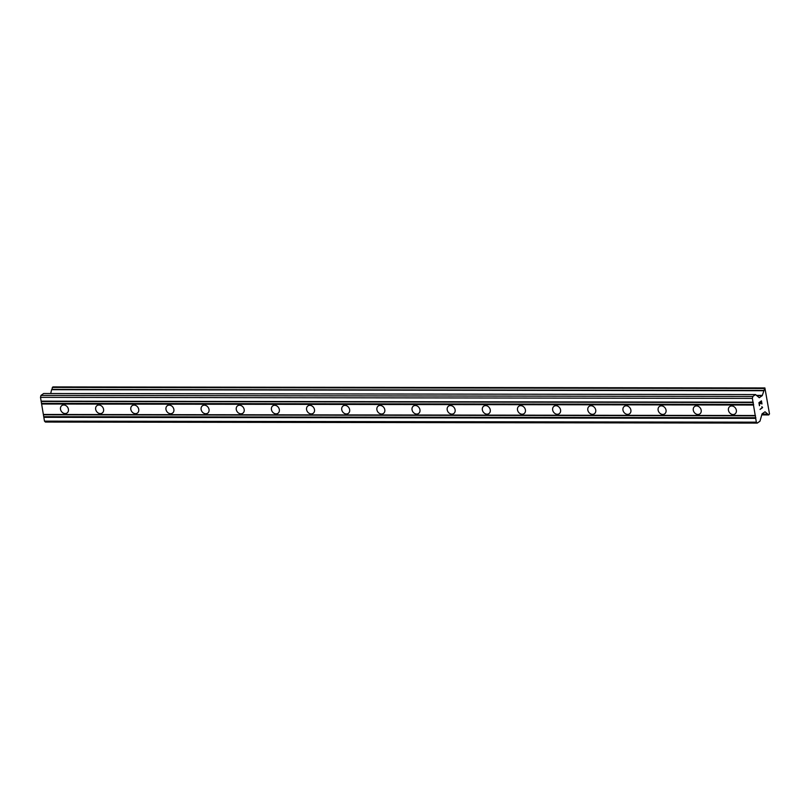 <?xml version="1.0" encoding="UTF-8"?>
<svg xmlns="http://www.w3.org/2000/svg" width="810" height="810" viewBox="0 0 810 810"><rect width="100%" height="100%" fill="white"/><g stroke="black" fill="none" stroke-linecap="round" stroke-linejoin="round"><path stroke-width="1.21" d="M733.111 414.528A4.526 3.736 54.7 0 1 728.767 411.358A4.526 3.736 54.7 0 1 729.769 406.549A4.526 3.736 54.7 0 1 731.673 405.962A4.526 3.736 54.7 0 1 736.017 409.121A4.526 3.736 54.7 0 1 735.014 413.94A4.526 3.736 54.7 0 1 733.111 414.528M697.957 414.467A4.526 3.736 54.7 0 1 693.613 411.308A4.526 3.736 54.7 0 1 694.615 406.498A4.526 3.736 54.7 0 1 696.519 405.911A4.526 3.736 54.7 0 1 700.863 409.07A4.526 3.736 54.7 0 1 699.86 413.89A4.526 3.736 54.7 0 1 697.957 414.467M662.803 414.416A4.526 3.736 54.7 0 1 658.449 411.257A4.526 3.736 54.7 0 1 659.462 406.448A4.526 3.736 54.7 0 1 661.365 405.861A4.526 3.736 54.7 0 1 665.709 409.02A4.526 3.736 54.7 0 1 664.706 413.839A4.526 3.736 54.7 0 1 662.803 414.416M627.649 414.366A4.526 3.736 54.7 0 1 623.295 411.207A4.526 3.736 54.7 0 1 624.308 406.397A4.526 3.736 54.7 0 1 626.211 405.81A4.526 3.736 54.7 0 1 630.555 408.969A4.526 3.736 54.7 0 1 629.552 413.788A4.526 3.736 54.7 0 1 627.649 414.366M592.495 414.315A4.526 3.736 54.7 0 1 588.141 411.156A4.526 3.736 54.7 0 1 589.154 406.347A4.526 3.736 54.7 0 1 591.057 405.759A4.526 3.736 54.7 0 1 595.401 408.918A4.526 3.736 54.7 0 1 594.398 413.728A4.526 3.736 54.7 0 1 592.495 414.315M557.341 414.264A4.526 3.736 54.7 0 1 552.987 411.105A4.526 3.736 54.7 0 1 553.999 406.296A4.526 3.736 54.7 0 1 555.903 405.709A4.526 3.736 54.7 0 1 560.247 408.868A4.526 3.736 54.7 0 1 559.244 413.677A4.526 3.736 54.7 0 1 557.341 414.264M522.187 414.214A4.526 3.736 54.7 0 1 517.833 411.055A4.526 3.736 54.7 0 1 518.846 406.235A4.526 3.736 54.7 0 1 520.749 405.658A4.526 3.736 54.7 0 1 525.093 408.817A4.526 3.736 54.7 0 1 524.08 413.626A4.526 3.736 54.7 0 1 522.187 414.214M487.033 414.163A4.526 3.736 54.7 0 1 482.679 411.004A4.526 3.736 54.7 0 1 483.692 406.185A4.526 3.736 54.7 0 1 485.595 405.608A4.526 3.736 54.7 0 1 489.939 408.767A4.526 3.736 54.7 0 1 488.926 413.576A4.526 3.736 54.7 0 1 487.033 414.163M451.879 414.112A4.526 3.736 54.7 0 1 447.525 410.953A4.526 3.736 54.7 0 1 448.537 406.134A4.526 3.736 54.7 0 1 450.441 405.557A4.526 3.736 54.7 0 1 454.785 408.716A4.526 3.736 54.7 0 1 453.772 413.525A4.526 3.736 54.7 0 1 451.879 414.112M416.715 414.062A4.526 3.736 54.7 0 1 412.371 410.903A4.526 3.736 54.7 0 1 413.383 406.083A4.526 3.736 54.7 0 1 415.287 405.496A4.526 3.736 54.7 0 1 419.631 408.665A4.526 3.736 54.7 0 1 418.618 413.475A4.526 3.736 54.7 0 1 416.715 414.062M381.561 414.011A4.526 3.736 54.7 0 1 377.217 410.842A4.526 3.736 54.7 0 1 378.229 406.033A4.526 3.736 54.7 0 1 380.133 405.445A4.526 3.736 54.7 0 1 384.477 408.615A4.526 3.736 54.7 0 1 383.464 413.424A4.526 3.736 54.7 0 1 381.561 414.011M346.407 413.961A4.526 3.736 54.7 0 1 342.063 410.791A4.526 3.736 54.7 0 1 343.075 405.982A4.526 3.736 54.7 0 1 344.979 405.395A4.526 3.736 54.7 0 1 349.323 408.564A4.526 3.736 54.7 0 1 348.31 413.373A4.526 3.736 54.7 0 1 346.407 413.961M311.253 413.91A4.526 3.736 54.7 0 1 306.909 410.741A4.526 3.736 54.7 0 1 307.921 405.931A4.526 3.736 54.7 0 1 309.825 405.344A4.526 3.736 54.7 0 1 314.169 408.513A4.526 3.736 54.7 0 1 313.156 413.323A4.526 3.736 54.7 0 1 311.253 413.91M276.099 413.859A4.526 3.736 54.7 0 1 271.755 410.69A4.526 3.736 54.7 0 1 272.767 405.881A4.526 3.736 54.7 0 1 274.671 405.294A4.526 3.736 54.7 0 1 279.015 408.463A4.526 3.736 54.7 0 1 278.002 413.272A4.526 3.736 54.7 0 1 276.099 413.859M240.945 413.809A4.526 3.736 54.7 0 1 236.601 410.64A4.526 3.736 54.7 0 1 237.613 405.83A4.526 3.736 54.7 0 1 239.517 405.243A4.526 3.736 54.7 0 1 243.861 408.412A4.526 3.736 54.7 0 1 242.848 413.221A4.526 3.736 54.7 0 1 240.945 413.809M205.791 413.758A4.526 3.736 54.7 0 1 201.447 410.589A4.526 3.736 54.7 0 1 202.459 405.78A4.526 3.736 54.7 0 1 204.363 405.192A4.526 3.736 54.7 0 1 208.707 408.361A4.526 3.736 54.7 0 1 207.694 413.171A4.526 3.736 54.7 0 1 205.791 413.758M170.637 413.707A4.526 3.736 54.7 0 1 166.293 410.538A4.526 3.736 54.7 0 1 167.305 405.729A4.526 3.736 54.7 0 1 169.209 405.142A4.526 3.736 54.7 0 1 173.553 408.311A4.526 3.736 54.7 0 1 172.54 413.12A4.526 3.736 54.7 0 1 170.637 413.707M135.483 413.657A4.526 3.736 54.7 0 1 131.139 410.488A4.526 3.736 54.7 0 1 132.151 405.678A4.526 3.736 54.7 0 1 134.055 405.091A4.526 3.736 54.7 0 1 138.399 408.25A4.526 3.736 54.7 0 1 137.386 413.07A4.526 3.736 54.7 0 1 135.483 413.657M100.329 413.596A4.526 3.736 54.7 0 1 95.985 410.437A4.526 3.736 54.7 0 1 96.997 405.628A4.526 3.736 54.7 0 1 98.901 405.041A4.526 3.736 54.7 0 1 103.245 408.2A4.526 3.736 54.7 0 1 102.232 413.019A4.526 3.736 54.7 0 1 100.329 413.596M65.175 413.546A4.526 3.736 54.7 0 1 60.831 410.386A4.526 3.736 54.7 0 1 61.843 405.577A4.526 3.736 54.7 0 1 63.747 404.99A4.526 3.736 54.7 0 1 68.091 408.149A4.526 3.736 54.7 0 1 67.078 412.968A4.526 3.736 54.7 0 1 65.175 413.546M757.289 423.093L45.411 422.061L44.479 421.129L40.5 397.345L40.956 395.432L43.629 393.528L755.548 394.551L759.284 397.71L762.24 395.644L764.883 387.939L769.5 413.91L768.761 414.943L765.025 411.794L762.078 413.849L759.962 421.2L757.289 423.093L756.348 422.162L752.369 398.388L752.834 396.465L755.497 394.571M50.706 393.528L51.617 389.681L763.496 390.714M763.557 390.572L51.617 389.681M51.982 389.509L52.387 387.433L764.265 388.476M53.055 386.917L52.387 387.433M761.36 401.335L760.337 402.054L761.349 401.335L761.805 404.008M760.337 402.054L760.59 403.512L760.337 402.054M760.418 403.633L760.175 402.175L759.142 402.894L760.165 402.175M759.152 402.894L759.598 405.577L759.142 402.894M761.977 403.896L761.461 400.869L761.977 403.896M759.436 405.699L758.929 402.671L761.471 400.859M762.595 407.612L762.088 407.045L762.595 407.612L760.053 409.414L762.21 407.491L761.886 406.63M760.053 409.404L762.585 407.612M41.766 403.37L753.644 404.403M41.614 404.008L753.482 405.041M41.452 401.466L753.32 402.499M41.138 401.152L753.006 402.185M40.5 397.345L752.369 398.388M40.956 395.432L752.834 396.465M44.479 421.129L756.348 422.162M43.841 417.322L755.72 418.355M43.993 416.684L755.872 417.717M43.679 414.781L755.548 415.813M43.365 414.467L755.234 415.51M756.267 395.381L756.773 395.381M757.158 395.644L762.24 395.644M756.904 395.381L762.382 395.391M52.022 389.387L763.901 390.42M52.478 387.261L764.356 388.294M52.964 386.917L764.832 387.96M768.761 414.943L761.744 414.892M761.937 414.112L767.404 414.112M43.679 393.518L755.548 394.551M756.236 395.351L756.844 395.351M51.749 389.509L763.628 390.541M53.004 386.907L764.883 387.939M761.926 414.143L767.475 414.143"/></g></svg>
